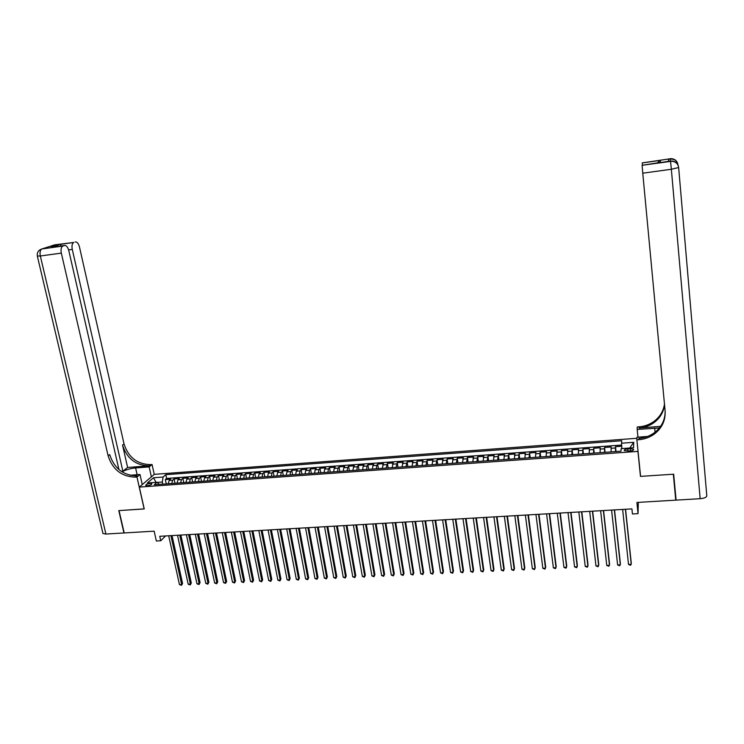 <?xml version="1.0" encoding="UTF-8"?>
<svg xmlns="http://www.w3.org/2000/svg" width="744" height="744" viewBox="0 0 744 744"><rect width="100%" height="100%" fill="white"/><g stroke="black" fill="none" stroke-linecap="round" stroke-linejoin="round"><path stroke-width="1.12" d="M147.461 485.693C150.428 485.246 151.869 484.577 151.776 483.684L150.074 483.442C147.117 483.888 145.675 484.558 145.759 485.451L147.461 485.693M636.92 438.281L154.315 474.337L139.323 487.088L637.934 451.394L637.961 450.501M139.323 487.088L144.243 508.943L119.04 510.598L124.211 532.955L154.148 531.169L156.352 541.009L160.751 540.758L165.568 535.95M675.096 489.422L675.747 500.145L636.892 502.46L638.045 513.648L638.306 502.377M640.491 475.435L640.472 476.383L673.329 474.226L675.747 500.145M621.733 446.223L615.502 446.679L616.023 451.543M611.122 451.896L611.122 446.995L604.565 447.479L605.095 452.324M600.148 452.678L600.203 447.795L593.684 448.269L594.233 453.105M589.229 453.468L589.35 448.586L582.868 449.06L583.417 453.887M578.367 454.249L578.553 449.376L572.099 449.85L572.666 454.658M567.56 455.03L567.812 450.157L561.385 450.632L561.962 455.43M556.81 455.802L557.116 450.948L550.737 451.413L551.323 456.193M546.115 456.565L546.487 451.72L540.135 452.185L540.73 456.956M535.475 457.337L535.913 452.492L529.589 452.957L530.193 457.709M524.883 458.099L525.385 453.263L519.098 453.719L519.712 458.471M514.355 458.853L514.913 454.026L508.654 454.482L509.287 459.215M503.883 459.606L504.497 454.789L498.275 455.244L498.908 459.959M493.458 460.359L494.128 455.551L487.934 455.998L488.585 460.703M483.089 461.103L483.823 456.305L477.657 456.751L478.318 461.447M472.766 461.847L473.556 457.048L467.427 457.495L468.097 462.182M462.508 462.582L463.354 457.793L457.253 458.239L457.932 462.908M452.287 463.317L453.198 458.537L447.125 458.983L447.814 463.642M442.131 464.051L443.089 459.281L437.053 459.718L437.751 464.358M432.022 464.777L433.036 460.015L427.028 460.452L427.735 465.084M421.96 465.502L423.029 460.741L417.049 461.178L417.765 465.8M411.953 466.218L413.078 461.475L407.126 461.903L407.852 466.516M401.993 466.934L403.164 462.191L397.25 462.629L397.984 467.223M392.079 467.651L393.316 462.917L387.419 463.345L388.173 467.93M382.221 468.357L383.504 463.633L377.645 464.061L378.398 468.627M372.409 469.064L372.893 465.623L373.748 464.349L367.908 464.777L368.68 469.334M362.644 469.762L363.156 466.33L364.03 465.056L358.227 465.484L358.999 470.022M352.935 470.459L353.465 467.037L354.367 465.763L348.592 466.181L349.373 470.719M343.263 471.157L343.821 467.734L344.751 466.469L339.004 466.888L339.794 471.408M333.647 471.854L334.223 468.432L335.181 467.167L329.462 467.585L330.262 472.096M324.068 472.542L324.672 469.129L325.658 467.864L319.967 468.274L320.776 472.775M314.545 473.221L315.168 469.817L316.181 468.553L310.518 468.971L311.336 473.454M305.068 473.909L305.71 470.506L306.751 469.241L301.115 469.659L301.943 474.133M295.638 474.588L296.298 471.194L297.368 469.929L291.76 470.338L292.587 474.802M286.245 475.258L286.933 471.873L288.03 470.608L282.441 471.017L283.287 475.472M276.908 475.928L277.614 472.552L278.73 471.287L273.178 471.696L274.024 476.141M267.608 476.597L268.342 473.231L269.486 471.966L263.953 472.375L264.808 476.802M258.354 477.267L259.107 473.9L260.279 472.645L254.774 473.045L255.638 477.462M249.147 477.927L249.919 474.57L251.109 473.314L245.641 473.714L246.515 478.113M239.987 478.587L240.777 475.239L241.995 473.974L236.546 474.374L237.429 478.773M230.863 479.238L231.682 475.9L232.918 474.644L227.497 475.035L228.38 479.424M221.786 479.899L222.623 476.56L223.888 475.304L218.485 475.695L219.387 480.066M212.756 480.54L213.612 477.211L214.895 475.955L209.529 476.346L210.431 480.708M203.763 481.191L204.637 477.862L205.948 476.606L200.601 477.006L201.512 481.349M194.816 481.833L195.709 478.513L197.048 477.257L191.72 477.648L192.64 481.991M185.916 482.475L186.828 479.164L188.185 477.908L182.885 478.299L183.815 482.624M177.044 483.116L177.983 479.806L179.36 478.55L174.087 478.941L175.026 483.256M638.045 513.648L632.447 513.965L631.916 508.896L159.755 536.284L160.751 540.758M630.233 448.734L627.75 448.911C625.09 449.246 623.956 449.822 624.365 450.65L630.131 451.004C632.8 450.669 633.934 450.092 633.516 449.264L630.233 448.734L630.466 450.976M159.318 484.391L157.077 482.289L154.25 484.753L620.998 451.18L621.175 448.632L633.535 447.739L633.739 442.308L621.547 443.21L621.724 440.755L165.81 474.672L163.085 477.044L162.313 482.028L157.189 482.4M157.077 482.289L147.358 482.996L153.478 477.76L163.085 477.044M615.53 451.58L615.502 446.679M621.659 445.052L166.628 478.439L165.335 479.582L166.275 483.888M168.228 483.749L169.176 480.447L170.581 479.192L165.335 479.582M171.752 483.498L172.692 480.187L174.087 478.941M180.587 482.856L181.508 479.545L182.885 478.299M189.469 482.224L190.371 478.904L191.72 477.648M198.388 481.582L199.28 478.252L200.601 477.006M207.353 480.931L208.218 477.601L209.529 476.346M216.365 480.289L217.211 476.951L218.485 475.695M225.413 479.638L226.241 476.29L227.497 475.035M234.509 478.978L235.309 475.63L236.546 474.374M243.641 478.327L244.432 474.97L245.641 473.714M252.83 477.667L253.592 474.3L254.774 473.045M262.055 476.997L262.79 473.63L263.953 472.375M271.318 476.337L272.044 472.961L273.178 471.696M280.637 475.658L281.334 472.282L282.441 471.017M289.993 474.988L290.672 471.603L291.76 470.338M299.404 474.309L300.055 470.924L301.115 469.659M308.853 473.63L309.485 470.236L310.518 468.971M318.348 472.952L318.962 469.548L319.967 468.274M327.899 472.263L328.485 468.85L329.462 467.585M337.488 471.575L338.055 468.153L339.004 466.888M347.123 470.878L347.671 467.455L348.592 466.181M356.813 470.18L357.334 466.748L358.227 465.484M366.541 469.483L367.043 466.042L367.908 464.777M376.325 468.776L376.799 465.335L377.645 464.061M386.155 468.069L387.419 463.345M396.041 467.362L397.25 462.629M405.964 466.646L407.126 461.903M415.942 465.93L417.049 461.178M425.977 465.205L427.028 460.452M436.058 464.488L437.053 459.718M446.186 463.754L447.125 458.983M456.37 463.019L457.253 458.239M466.6 462.284L467.427 457.495M476.885 461.55L477.657 456.751M487.227 460.806L487.934 455.998M497.615 460.052L498.275 455.244M508.059 459.308L508.654 454.482M518.559 458.546L519.098 453.719M529.114 457.793L529.589 452.957M539.716 457.03L540.135 452.185M550.383 456.258L550.737 451.413M561.097 455.486L561.385 450.632M571.876 454.714L572.099 449.85M582.701 453.933L582.868 449.06M593.591 453.152L593.684 448.269M604.528 452.371L604.565 447.479M640.472 476.383L637.934 451.394M162.778 484.139L162.313 482.028M621.872 448.586L621.547 443.21M166.628 478.439L165.81 474.672M629.75 448.009L633.739 442.308M153.478 477.76L156.11 482.363M625.397 509.268L631.247 564.324L628.513 564.445L622.635 509.435M625.565 509.259L631.284 563.189L630.568 565.291L628.513 564.445M670.028 158.705L668.279 159.216L668.679 161.318L670.53 161.057L671.358 169.26L642.76 173.194L642.119 165.298L671.683 161.253C675.682 161.588 677.998 163.68 678.649 167.549L671.358 169.26L700.169 498.694L676.091 500.126L673.673 474.207L640.584 476.374L636.873 439.834L638.817 439.695C644.471 439.239 649.559 437.416 654.078 434.226C661.993 428.219 665.675 420.416 665.108 410.837L642.76 173.194M659.361 427.986L637.19 429.418L637.264 426.963L639.143 426.814C644.602 426.358 649.521 424.582 653.892 421.476C659.909 416.993 663.434 411.172 664.466 404.011M636.873 439.834L636.957 437.24L647.559 436.449M660.579 426.377L639.115 428.033C644.592 427.577 649.521 425.791 653.902 422.685C660.03 418.119 663.574 412.195 664.55 404.903M657.398 162.843L660.254 160.379L660.486 162.415L642.119 165.298L670.53 161.057M678.649 167.567L706.8 495.811C706.577 497.327 704.363 498.294 700.169 498.694M637.971 437.165L637.19 429.418M642.379 164.935L642.249 162.899L660.254 160.379M677.738 163.727C676.752 160.546 674.538 158.844 671.116 158.63L642.249 162.899M638.817 439.695L638.854 438.402C644.481 437.946 649.549 436.133 654.06 432.952C661.397 427.428 665.09 420.248 665.155 411.395M660.486 162.415L659.547 162.545M39.609 250.021L42.017 248.915L62.822 246.05C61.166 247.11 60.664 249.463 61.324 253.109L40.334 256.001C39.665 252.374 40.185 250.031 41.887 248.961L54.684 244.841L73.703 242.479C72.103 243.502 71.629 245.808 72.27 249.398L68.615 249.9M37.312 256.01L40.334 256.001L105.908 534.043L123.95 532.964L118.78 510.616L144.224 508.877M151.367 476.839L149.172 466.907L135.613 467.948C130.219 468.497 125.69 469.799 122.025 471.863M149.172 466.907L152.055 464.516L150.586 464.628C137.24 464.303 128.387 457.402 124.034 443.926L79.459 246.952C78.483 243.418 77.069 241.754 75.246 241.967M127.615 467.474L149.153 465.809C135.771 465.484 126.898 458.564 122.528 445.052L127.615 467.474L122.872 471.24L121.263 471.361M144.15 508.952L136.97 477.006L135.455 477.118C121.756 476.746 112.632 469.631 108.103 455.784L61.324 253.109M136.97 477.006L139.993 474.495L129.884 475.249M122.872 471.24L72.27 249.398M105.908 534.043L102.96 533.513L102.802 532.825M142.262 484.595L139.993 474.495M154.24 474.402L152.055 464.516M118.938 469.576L68.792 250.579C67.778 246.98 66.318 245.288 64.421 245.52L50.862 247.408L60.441 244.302L61.12 245.976M62.942 246.004L64.421 245.52M135.455 477.118L136.97 475.862C123.299 475.5 114.213 468.413 109.703 454.593L108.103 455.784M52.117 247.231L50.862 247.408M614.349 509.91L620.329 564.817L617.613 564.938L611.596 510.077M614.535 509.9L620.394 563.682L619.668 565.775L617.613 564.938M603.356 510.551L609.466 565.301L606.76 565.421L600.622 510.709M603.57 510.542L609.559 564.166L608.825 566.258L606.76 565.421M592.419 511.184L598.669 565.784L595.972 565.905L589.694 511.342M592.661 511.175L598.781 564.649L598.036 566.742L595.972 565.905M581.548 511.816L587.918 566.268L585.24 566.389L578.832 511.974M581.817 511.798L588.058 565.133L587.304 567.226L585.24 566.389M570.722 512.449L577.223 566.751L574.563 566.863L568.025 512.597M571.02 512.43L577.381 565.617L576.628 567.7L574.563 566.863M559.962 513.072L566.593 567.226L563.943 567.346L557.275 513.221M560.279 513.053L566.77 566.1L565.998 568.174L563.943 567.346M549.249 513.695L556.01 567.7L553.369 567.821L546.58 513.844M549.593 513.667L556.205 566.575L555.433 568.649L553.369 567.821M538.6 514.309L545.482 568.174L542.85 568.286L535.94 514.467M538.972 514.29L545.705 567.049L544.915 569.114L542.85 568.286M527.998 514.922L535.001 568.639L532.388 568.76L525.357 515.081M528.398 514.904L535.252 567.523L534.452 569.579L532.388 568.76M517.452 515.536L524.576 569.114L521.981 569.225L514.829 515.685M517.87 515.508L524.846 567.988L524.046 570.044L521.981 569.225M506.962 516.141L514.206 569.579L511.63 569.69L504.348 516.299M507.408 516.122L514.504 568.453L513.695 570.509L511.63 569.69M496.527 516.745L503.893 570.034L501.326 570.155L493.923 516.903M496.992 516.727L504.209 568.918L503.39 570.964L501.326 570.155M486.148 517.35L493.625 570.499L491.068 570.611L483.554 517.499M486.641 517.322L493.96 569.383L493.133 571.429L491.068 570.611M475.816 517.954L483.414 570.955L480.866 571.067L473.24 518.103M476.327 517.917L483.767 569.839L482.93 571.885L480.866 571.067M465.539 518.549L473.249 571.411L470.719 571.522L462.973 518.698M466.079 518.512L473.63 570.304L472.784 572.331L470.719 571.522M455.309 519.145L463.14 571.866L460.62 571.978L452.761 519.284M455.877 519.107L463.54 570.76L462.684 572.787L460.62 571.978M445.135 519.731L453.077 572.313L450.566 572.424L442.596 519.879M445.721 519.693L453.496 571.206L452.631 573.233L450.566 572.424M435.008 520.316L443.061 572.768L440.569 572.88L432.487 520.465M435.621 520.279L443.498 571.662L442.634 573.68L440.569 572.88M424.936 520.902L433.101 573.215L430.618 573.326L422.425 521.051M425.568 520.865L433.557 572.108L432.683 574.126L430.618 573.326M414.92 521.488L423.187 573.652L420.723 573.764L412.418 521.628M415.571 521.442L423.671 572.554L422.787 574.563L420.723 573.764M404.941 522.065L413.329 574.098L410.865 574.21L402.458 522.204M405.62 522.028L413.822 573.001L412.929 575L410.865 574.21M413.822 573.001L412.929 575M395.018 522.641L403.508 574.535L401.062 574.647L392.553 522.781M395.724 522.595L404.029 573.438L403.127 575.438L401.062 574.647M404.029 573.438L403.127 575.438M385.15 523.209L393.743 574.973L391.307 575.084L382.686 523.358M385.866 523.172L394.283 573.884L393.371 575.875L391.307 575.084M394.283 573.884L393.371 575.875M375.329 523.785L384.025 575.41L381.607 575.521L372.874 523.925M376.064 523.739L384.583 574.322L383.672 576.312L381.607 575.521M384.583 574.322L383.672 576.312M365.546 524.353L374.353 575.847L371.944 575.958L363.109 524.492M366.308 524.306L374.93 574.749L374.009 576.74L371.944 575.958M374.93 574.749L374.009 576.74M355.827 524.911L364.727 576.274L362.328 576.386L353.4 525.05M356.608 524.864L365.323 575.186L364.393 577.167L362.328 576.386M365.323 575.186L364.393 577.167M346.146 525.478L355.148 576.712L352.768 576.814L343.728 525.617M346.946 525.431L355.762 575.614L354.823 577.595L352.768 576.814M355.762 575.614L354.823 577.595M336.511 526.036L345.616 577.139L343.244 577.242L334.112 526.175M337.339 525.989L346.248 576.051L345.309 578.023L343.244 577.242M346.248 576.051L345.309 578.023M326.932 526.594L336.139 577.558L333.768 577.669L324.542 526.724M327.769 526.538L336.781 576.479L335.832 578.441L333.768 577.669M336.781 576.479L335.832 578.441M317.39 527.143L326.7 577.986L324.347 578.088L315.01 527.282M318.255 527.096L327.36 576.898L326.402 578.869L324.347 578.088M327.36 576.898L326.402 578.869M307.895 527.691L317.297 578.404L314.963 578.506L305.533 527.831M308.788 527.645L317.986 577.325L317.018 579.288L314.963 578.506M317.986 577.325L317.018 579.288M298.456 528.24L307.951 578.823L305.626 578.925L296.103 528.38M299.358 528.184L308.658 577.744L307.681 579.697L305.626 578.925M308.658 577.744L307.681 579.697M289.053 528.789L298.651 579.241L296.326 579.344L286.71 528.919M289.983 528.733L299.367 578.162L298.391 580.115L296.326 579.344M299.367 578.162L298.391 580.115M279.697 529.328L289.388 579.66L287.082 579.762L277.373 529.468M280.646 529.272L290.123 578.581L289.137 580.525L287.082 579.762M290.123 578.581L289.137 580.525M270.398 529.868L280.172 580.069L277.875 580.171L268.072 530.007M271.355 529.812L280.925 578.999L279.939 580.943L277.875 580.171M280.925 578.999L279.939 580.943M261.135 530.407L271.002 580.478L268.714 580.58L258.819 530.537M262.111 530.351L271.774 579.409L270.779 581.352L268.714 580.58M271.774 579.409L270.779 581.352M251.909 530.946L261.869 580.887L259.6 580.99L249.612 531.077M252.913 530.881L262.66 579.818L261.656 581.752L259.6 580.99M262.66 579.818L261.656 581.752M242.739 531.476L252.793 581.297L250.523 581.399L240.452 531.607M243.753 531.411L253.592 580.227L252.579 582.161L250.523 581.399M253.592 580.227L252.579 582.161M233.607 532.006L243.744 581.706L241.493 581.808L231.328 532.137M234.639 531.941L244.562 580.636L243.548 582.561L241.493 581.808M244.562 580.636L243.548 582.561M224.521 532.527L234.751 582.106L232.5 582.208L222.251 532.667M225.572 532.471L235.578 581.045L234.565 582.961L232.5 582.208M235.578 581.045L234.565 582.961M215.472 533.057L225.795 582.515L223.553 582.608L213.221 533.188M216.55 532.992L226.641 581.445L225.618 583.361L223.553 582.608M226.641 581.445L225.618 583.361M206.469 533.578L216.876 582.915L214.653 583.008L204.228 533.708M207.567 533.513L217.741 581.845L216.709 583.761L214.653 583.008M217.741 581.845L216.709 583.761M197.513 534.099L208.004 583.305L205.79 583.408L195.281 534.229M198.62 534.034L208.887 582.245L207.846 584.161L205.79 583.408M208.887 582.245L207.846 584.161M188.595 534.611L199.169 583.705L196.965 583.808L186.372 534.741M189.729 534.545L200.071 582.645L199.02 584.552L196.965 583.808M200.071 582.645L199.02 584.552M179.722 535.131L190.38 584.096L188.185 584.198L177.509 535.261M180.866 535.066L191.292 583.036L190.241 584.942L188.185 584.198M191.292 583.036L190.241 584.942M170.888 535.643L181.629 584.486L179.453 584.589L168.693 535.773M172.05 535.578L182.559 583.436L181.499 585.333L179.453 584.589M182.559 583.436L181.499 585.333M611.001 448.288L615.39 447.972M169.176 480.447L172.692 480.187M177.983 479.806L181.508 479.545M186.828 479.164L190.371 478.904M195.709 478.513L199.28 478.252M204.637 477.862L208.218 477.601M213.612 477.211L217.211 476.951M222.623 476.56L226.241 476.29M231.682 475.9L235.309 475.63M240.777 475.239L244.432 474.97M249.919 474.57L253.592 474.3M259.107 473.9L262.79 473.63M268.342 473.231L272.044 472.961M277.614 472.552L281.334 472.282M286.933 471.873L290.672 471.603M296.298 471.194L300.055 470.924M305.71 470.506L309.485 470.236M315.168 469.817L318.962 469.548M324.672 469.129L328.485 468.85M334.223 468.432L338.055 468.153M343.821 467.734L347.671 467.455M353.465 467.037L357.334 466.748M363.156 466.33L367.043 466.042M372.893 465.623L376.799 465.335M382.676 464.907L386.61 464.619M392.516 464.191L396.468 463.903M402.402 463.475L406.373 463.187M412.334 462.749L416.324 462.461M422.322 462.024L426.331 461.726M432.357 461.289L436.384 461.001M442.438 460.555L446.493 460.266M452.575 459.82L456.649 459.522M462.768 459.076L466.851 458.778M473.007 458.332L477.118 458.034M483.293 457.588L487.422 457.281M493.635 456.835L497.792 456.528M504.032 456.072L508.208 455.774M514.485 455.309L518.68 455.012M524.985 454.547L529.207 454.24M535.541 453.784L539.781 453.468M546.161 453.012L550.421 452.696M556.828 452.231L561.106 451.924M567.542 451.45L571.848 451.134M578.321 450.669L582.654 450.353M589.155 449.878L593.507 449.562M600.045 449.088L604.426 448.772M627.983 451.152L627.75 448.911M639.115 428.033L639.143 426.814M678.398 166.21C677.393 162.945 675.134 161.206 671.627 160.983L675.031 161.848M674.445 159.467L670.093 158.956L670.335 161.085M668.289 159.244L671.172 158.881C675.059 159.197 677.328 161.234 677.979 164.991M655.064 432.19L654.664 428.07M149.153 465.809L150.586 464.628M122.528 445.052L124.034 443.926M51.094 247.361L60.469 244.32L73.814 242.432M52.675 245.734L51.215 246.199M137.129 474.709L135.613 467.948M633.581 449.878L633.516 449.264M653.902 422.685L653.892 421.476M654.06 432.952L654.078 434.226M660.058 160.444L642.249 162.936M73.703 242.479L60.478 244.33M54.619 245.102L51.262 246.19M62.822 246.05L41.887 248.961C38.39 250.133 36.874 252.551 37.358 256.206L102.96 533.513"/></g></svg>
